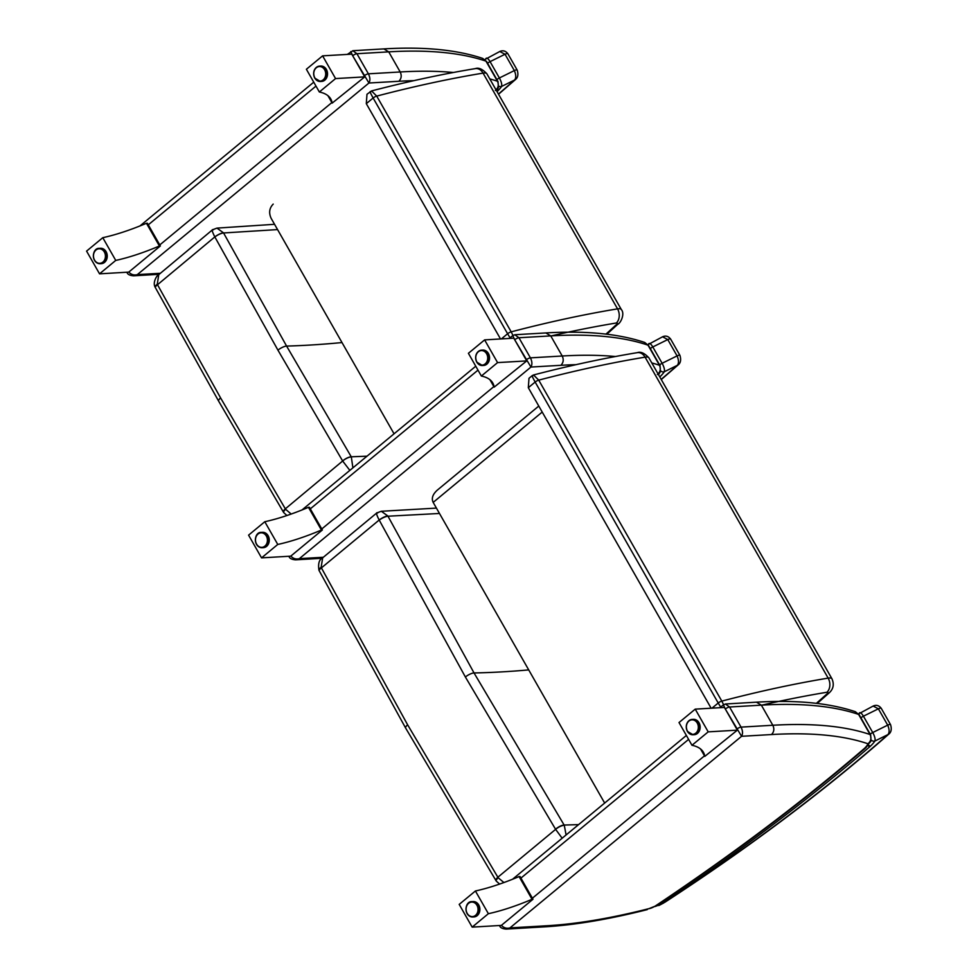 <?xml version="1.0" encoding="UTF-8"?>
<svg xmlns="http://www.w3.org/2000/svg" width="978" height="978" viewBox="0 0 978 978"><rect width="100%" height="100%" fill="white"/><g stroke="black" fill="none" stroke-linecap="round" stroke-linejoin="round"><path stroke-width="1.47" d="M155.319 287.434A6.846 2.054 -26.2 0 1 155.172 287.239L155.172 287.239A6.846 2.054 -26.2 0 1 157.262 284.28L158.766 274.635M213.424 229.818C211.431 228.815 211.908 231.175 214.83 236.908A6.846 1.846 -29.3 0 1 223.497 232.825L216.945 228.106L212.507 229.793L158.717 274.684C156.724 275.295 152.434 282.74 155.172 287.239L155.38 287.642A6.846 1.809 -28.6 0 1 157.507 284.732A10.22 5.831 -131.1 0 1 157.262 284.28M352.899 467.839L351.322 456.922A10.269 8.509 -91.9 0 0 351.249 456.799L286.591 346.078L223.571 232.96A10.269 8.545 -92.9 0 0 223.497 232.825M291.187 514.049L285.6 509.281A10.22 5.758 -132.7 0 1 285.332 508.841L220.612 397.96L157.507 284.732L214.83 236.908A3.411 2.812 84.6 0 1 214.854 236.957A6.846 1.797 -28.6 0 1 223.571 232.96L277.556 229.585M351.322 456.922A6.846 2.176 149.9 0 0 342.655 461.005L349.843 470.381M285.6 509.281A6.846 1.968 146.8 0 0 283.693 512.558L283.449 512.179A6.846 2.213 149.1 0 0 283.608 512.362M366.994 456.188L351.249 456.799A6.846 2.225 149.1 0 0 342.63 460.956A3.411 2.775 87.6 0 1 342.655 461.005L285.332 508.841A6.846 2.213 149.1 0 0 283.449 512.179L218.607 401.09L155.38 287.642M370.699 91.969C369.403 90.661 370.21 92.678 373.131 97.996A3.423 1.002 -29.7 0 1 376.726 96.101L371.53 90.93C408.156 81.418 442.765 73.986 475.345 68.607A10.269 7.69 -99.4 0 1 483.071 73.118A13.68 4.022 -29.7 0 1 486.885 73.815C482.521 69.108 478.67 67.36 475.345 68.607M371.53 90.93L366.982 94.267L366.298 103.656L500.516 338.963M394.048 433.804L271.163 218.363C268.632 212.849 269.317 208.094 273.204 204.109M512.961 335.442L511.188 331.848A3.423 1.002 150.3 0 0 507.606 333.755L510.051 337.85M617.705 324.354C620.871 322.936 625.028 313.791 621.36 309.574A13.68 4.022 150.3 0 0 617.546 308.865A10.269 7.69 80.6 0 1 616.348 322.997A3.423 1.002 -29.7 0 1 615.993 324.989L617.839 324.231M319.158 570.516A6.846 2.066 -25.1 0 1 318.975 570.284L318.975 570.284A6.846 2.066 -25.1 0 1 321.126 567.35L322.679 557.815M377.704 512.985C375.76 511.959 376.249 514.294 379.183 520.015A6.846 1.87 -29.3 0 1 387.838 515.968L381.31 511.274L376.811 512.937L322.618 557.863C319.134 559.599 317.923 563.731 318.975 570.284L319.219 570.761A6.846 1.773 -27.9 0 1 319.219 570.761A6.846 1.773 -27.9 0 1 321.407 567.888A10.232 5.782 -130.7 0 1 321.126 567.35M503.914 882.535L498.181 877.755A10.232 5.685 -132.8 0 1 497.863 877.229L407.643 724.845L321.407 567.888L379.183 520.015A3.411 2.824 85.2 0 1 379.219 520.1A6.846 1.773 -27.8 0 1 387.973 516.213A10.269 8.582 -92.4 0 0 387.838 515.968M566.091 834.967L564.282 825.298A10.269 8.545 -91.4 0 0 564.135 825.053L474.037 672.95L387.973 516.213L439.477 513.462M564.282 825.298A6.846 2.152 149.9 0 0 555.614 829.344L562.167 838.219M578.597 824.625L564.135 825.053A6.846 2.249 148.4 0 0 555.565 829.258A3.411 2.787 87.9 0 1 555.614 829.344L497.863 877.229A6.846 2.249 148.4 0 0 495.98 880.665A6.846 2.249 148.4 0 0 496.176 880.885M498.181 877.755A6.846 1.944 145.7 0 0 496.274 881.105L405.601 727.999L319.219 570.773M723.586 704.698L721.813 701.104A3.423 1.002 150.3 0 0 718.219 703.011L720.664 707.094M828.378 693.549C833.268 689.6 834.466 684.686 831.972 678.818A13.68 4.022 150.3 0 0 828.158 678.121A10.269 7.69 80.6 0 1 826.96 692.253A3.423 1.002 -29.7 0 1 826.679 694.184L828.488 693.463M532.717 376.004C531.409 374.708 532.228 376.713 535.149 382.043A3.423 1.002 -29.7 0 1 538.731 380.136L533.536 374.965L532.179 375.662L528.988 378.303L528.316 387.704L711.128 708.206M604.661 803.06L433.168 502.399L542.215 412.056M533.536 374.965L533.536 374.965C570.174 365.466 604.771 358.021 637.363 352.642A10.269 7.69 -99.4 0 1 645.089 357.153L828.158 678.121A958.391 281.811 150.3 0 0 721.813 701.104L538.731 380.136A958.391 281.811 -29.7 0 1 645.089 357.153A13.68 4.022 -29.7 0 1 648.903 357.862L831.972 678.818M538.792 406.053L437.349 490.1C432.679 494.293 431.286 498.389 433.168 502.399M782.021 701.434A1077.854 316.933 -29.7 0 1 784.662 700.871L783.965 701.446M127.116 272.703A3.423 1.002 -29.7 0 1 127.103 272.691C127.727 274.451 129.878 275.49 133.583 275.808L137.323 274.622C134.047 275.478 131.199 274.635 128.79 272.067M350.784 51.553L352.691 55.734A3.423 1.002 -29.7 0 1 356.933 53.717L352.789 50.722M352.691 55.734L368.938 83.02C370.344 80.489 370.173 77.421 368.4 73.827L356.933 53.717L388.731 51.858L383.828 48.9C423.706 46.528 456.677 49.707 482.765 58.435L485.98 61.137L497.46 81.247C499.049 84.854 498.34 87.934 495.345 90.489M453.401 72.482A740.273 217.666 150.3 0 0 400.198 71.969C401.86 75.575 401.42 78.68 398.865 81.272A733.573 215.698 -29.7 0 1 413.938 80.648M499.77 51.504L505.027 54.255L514.342 70.587C516.139 74.903 516.213 78.057 514.55 80.049A3.423 1.883 48.6 0 0 515.198 79.78L515.198 79.78A3.423 1.883 48.6 0 0 515.21 79.756C517.888 77.812 518.548 74.585 517.203 70.098A3.423 1.002 -29.7 0 1 517.215 70.123M497.044 91.639A28.998 8.521 150.3 0 0 501.58 86.443A3.423 2.824 -146.4 0 1 498.792 86.186M484.55 59.707L499.819 51.479C502.949 50.098 505.638 50.856 507.888 53.766A3.423 1.002 -29.7 0 0 505.027 54.255L490.064 61.638C488.046 58.301 486.616 57.335 485.785 58.753M498.438 94.059A727.009 213.766 -29.7 0 0 514.55 80.049L501.58 86.443C502.093 84.463 501.359 81.639 499.379 77.971A3.423 1.002 150.3 0 0 496.91 79.658M332.165 103.106L364.745 76.871L335.564 78.582L319.354 91.993A126.333 37.152 -29.7 0 1 330.772 98.974A126.333 37.152 -29.7 0 1 332.165 103.106L327.936 95.685M364.745 76.871L351.774 54.145L322.606 55.856L306.383 69.267L319.354 91.993M322.606 55.856L335.564 78.582M320.76 66.039A7.702 6.333 86.7 0 1 327.52 73.362A7.702 6.333 86.7 0 1 321.664 81.418L320.417 81.492A7.702 6.333 -93.3 0 0 326.285 73.436A7.702 6.333 -93.3 0 0 319.525 66.113A7.702 6.333 -93.3 0 0 314.256 70.343A7.702 6.333 -93.3 0 0 314.794 78.081A7.702 6.333 -93.3 0 0 320.417 81.492L314.708 78.057C312.459 71.797 314.06 67.812 319.525 66.113L320.76 66.039M159.414 246.004L160.355 245.955L147.397 223.228L146.456 223.277L159.414 246.004A126.333 37.152 150.3 0 1 115.746 260.417L102.788 237.691A126.333 37.152 150.3 0 0 146.456 223.277M160.355 245.955L128.717 272.128L99.536 273.828L115.746 260.417M99.536 273.828L86.577 251.114L102.788 237.691M106.101 251.676A7.702 6.333 86.7 0 1 106.651 259.414A7.702 6.333 86.7 0 1 101.382 263.644L100.135 263.718A7.702 6.333 -93.3 0 0 105.416 259.488A7.702 6.333 -93.3 0 0 104.866 251.749A7.702 6.333 -93.3 0 0 99.243 248.339A7.702 6.333 -93.3 0 0 93.375 256.395A7.702 6.333 -93.3 0 0 100.135 263.718C90.636 263.265 92.018 247.837 99.243 248.339L100.477 248.278A7.702 6.333 86.7 0 1 106.101 251.676M288.852 556.262L289.109 556.714A3.423 1.002 -29.7 0 1 289.109 556.714C289.732 558.487 291.896 559.526 295.601 559.832L299.341 558.658C296.053 559.514 293.204 558.658 290.796 556.091M509.33 338.437L512.765 335.588L514.697 339.769A3.423 1.002 -29.7 0 1 518.939 337.752L514.795 334.757M514.697 339.769L530.944 367.056C532.35 364.525 532.179 361.457 530.418 357.862L518.939 337.752L550.736 335.894L545.834 332.936C585.712 330.552 618.695 333.73 644.771 342.471L647.998 345.161L659.465 365.271C661.055 368.889 660.346 371.97 657.35 374.525M615.443 356.518A740.273 217.666 150.3 0 0 562.216 356.004C563.878 359.611 563.426 362.704 560.883 365.307A733.573 215.698 -29.7 0 1 575.981 364.672M494.171 387.129L526.751 360.906L497.57 362.606L481.359 376.029A126.333 37.152 -29.7 0 1 492.79 383.009A126.333 37.152 -29.7 0 1 494.171 387.129L489.941 379.721M526.751 360.906L513.792 338.18L484.611 339.892L468.401 353.302L481.359 376.029M484.611 339.892L497.57 362.606M482.765 350.075A7.702 6.333 86.7 0 1 489.538 357.398A7.702 6.333 86.7 0 1 483.67 365.442L482.435 365.515A7.702 6.333 -93.3 0 0 488.303 357.459A7.702 6.333 -93.3 0 0 481.531 350.148A7.702 6.333 -93.3 0 0 476.262 354.378A7.702 6.333 -93.3 0 0 476.799 362.117A7.702 6.333 -93.3 0 0 482.435 365.515L476.726 362.092C474.464 355.821 476.066 351.848 481.531 350.148L482.765 350.075M321.432 530.039L322.361 529.978L309.403 507.264L308.461 507.313L321.432 530.039A126.333 37.152 150.3 0 1 277.764 544.453L264.793 521.726A126.333 37.152 150.3 0 0 308.461 507.313M322.361 529.978L290.723 556.164L261.542 557.863L277.764 544.453M261.542 557.863L248.583 535.137L264.793 521.726M268.119 535.712A7.702 6.333 86.7 0 1 268.657 543.45A7.702 6.333 86.7 0 1 263.388 547.668L262.153 547.741A7.702 6.333 -93.3 0 0 267.422 543.524A7.702 6.333 -93.3 0 0 266.884 535.773A7.702 6.333 -93.3 0 0 261.248 532.374A7.702 6.333 -93.3 0 0 255.38 540.431A7.702 6.333 -93.3 0 0 262.153 547.741C252.642 547.301 254.023 531.873 261.248 532.374L262.483 532.301A7.702 6.333 86.7 0 1 268.119 535.712M719.942 707.693L723.39 704.845L725.309 709.026A3.423 1.002 -29.7 0 1 729.564 707.008L761.361 705.15L756.459 702.18C796.336 699.808 829.307 702.986 855.383 711.715L858.611 714.417L870.078 734.527C871.679 738.133 870.97 741.226 867.963 743.769L867.999 743.806A18.863 5.55 -29.7 0 1 864.821 748.036A6.98 2.054 -29.7 0 1 864.173 748.635A814.381 239.463 -29.7 0 1 655.749 905.714A6.98 2.054 -29.7 0 1 648.989 908.635A552.118 162.348 -29.7 0 1 547.668 925.701A6.712 5.513 -93.3 0 1 544.88 926.826L506.213 929.088L509.954 927.902C506.665 928.77 503.829 927.914 501.421 925.347M725.309 709.026L741.568 736.3C742.974 733.769 742.791 730.713 741.031 727.119L729.564 707.008L725.407 704.001M756.459 702.18L725.566 703.989M736.789 729.136A3.423 1.002 -29.7 0 1 741.031 727.119L772.828 725.26L761.361 705.15A740.273 217.666 -29.7 0 1 858.611 714.417A6.846 2.017 -29.7 0 1 859.173 714.784L870.652 734.894A6.846 2.017 150.3 0 0 870.078 734.527A740.273 217.666 150.3 0 0 772.828 725.26C774.49 728.855 774.05 731.96 771.495 734.551A733.573 215.698 -29.7 0 1 867.963 743.769M648.989 908.635L656.299 905.714C733.879 853.818 803.574 801.3 865.371 748.158L871.007 740.823A6.712 5.99 22.7 0 1 867.999 743.806M704.796 756.385L737.363 730.15L708.194 731.862L691.972 745.273A126.333 37.152 -29.7 0 1 703.402 752.265A126.333 37.152 -29.7 0 1 704.796 756.385L700.554 748.965M737.363 730.15L724.405 707.436L695.224 709.136L679.013 722.546L691.972 745.273M695.224 709.136L708.194 731.862M693.39 719.331A7.702 6.333 86.7 0 1 700.15 726.642A7.702 6.333 86.7 0 1 694.282 734.698L693.047 734.771A7.702 6.333 -93.3 0 0 698.915 726.715A7.702 6.333 -93.3 0 0 692.155 719.405A7.702 6.333 -93.3 0 0 686.874 723.622A7.702 6.333 -93.3 0 0 687.424 731.373A7.702 6.333 -93.3 0 0 693.047 734.771L687.338 731.336C685.077 725.077 686.69 721.092 692.155 719.405L693.39 719.331M532.044 899.295L532.986 899.234L520.015 876.508L519.086 876.569L532.044 899.295A126.333 37.152 150.3 0 1 488.377 913.696L475.418 890.982A126.333 37.152 150.3 0 0 519.086 876.569M532.986 899.234L501.335 925.408L472.166 927.12L488.377 913.696M472.166 927.12L459.195 904.393L475.418 890.982M478.731 904.956A7.702 6.333 86.7 0 1 479.281 912.694A7.702 6.333 86.7 0 1 474 916.924L472.765 916.997A7.702 6.333 -93.3 0 0 478.034 912.767A7.702 6.333 -93.3 0 0 477.496 905.029A7.702 6.333 -93.3 0 0 471.873 901.63A7.702 6.333 -93.3 0 0 466.005 909.687A7.702 6.333 -93.3 0 0 472.765 916.997C463.254 916.545 464.636 901.129 471.873 901.63L473.107 901.557A7.702 6.333 86.7 0 1 478.731 904.956M659.783 376.946A28.998 8.521 150.3 0 0 664.319 371.75C664.832 369.782 664.099 366.958 662.118 363.278L652.803 346.945L667.766 339.574A3.423 1.002 -29.7 0 1 670.627 339.073C668.377 336.163 665.688 335.405 662.558 336.787L667.766 339.574L677.082 355.906C678.879 360.21 678.952 363.364 677.289 365.356A3.423 1.883 48.6 0 0 677.937 365.087L677.937 365.087A3.423 1.883 48.6 0 0 677.95 365.075C680.627 363.119 681.287 359.892 679.942 355.405A3.423 1.002 -29.7 0 1 679.955 355.43M661.177 379.378A727.009 213.766 -29.7 0 0 677.289 365.356L664.319 371.75A3.423 2.824 -146.4 0 1 660.639 370.87M650.333 348.633A3.423 1.002 150.3 0 1 652.803 346.945C650.786 343.608 649.355 342.642 648.524 344.06M867.657 745.872L870.298 746.3L868.427 744.979M655.052 906.508L660.945 904.344L656.482 905.591M873.122 706.067L878.378 708.818L887.694 725.15C889.503 729.466 889.577 732.62 887.902 734.612A3.423 1.883 48.6 0 0 888.55 734.344A3.423 1.883 48.6 0 0 888.55 734.331A3.423 1.883 48.6 0 0 888.562 734.319M663.646 902.853L665.101 902.119A3.423 0.636 -123.1 0 1 664.857 902.095A10.269 3.02 -29.7 0 1 663.646 902.853A14.707 4.328 -29.7 0 1 660.945 904.344A824.515 242.434 150.3 0 0 870.298 746.3A28.998 8.521 150.3 0 0 874.943 741.006A3.423 2.824 -146.4 0 1 871.251 740.126M857.914 714.27L873.171 706.043C876.312 704.661 879.002 705.419 881.239 708.329A3.423 1.002 -29.7 0 0 878.378 708.818L863.415 716.202C861.398 712.852 859.98 711.898 859.149 713.317M664.857 902.095A727.009 213.766 -29.7 0 0 887.902 734.612L874.943 741.006C875.457 739.026 874.711 736.202 872.731 732.522A3.423 1.002 150.3 0 0 870.261 734.209M220.612 397.96A6.846 2.017 150.3 0 0 218.607 401.09M341.994 342.557A1260.251 370.564 150.3 0 1 286.591 346.078A6.846 2.017 150.3 0 0 277.935 350.148L342.63 460.956M214.854 236.957L277.935 350.148M366.298 103.656L373.131 97.996L507.606 333.755L501.384 338.901M376.726 96.101A958.391 281.811 -29.7 0 1 483.071 73.118L617.546 308.865A958.391 281.811 150.3 0 0 511.188 331.848L376.726 96.101M615.993 324.989A880.09 258.779 -29.7 0 1 605.944 334.109M551.433 335.857A948.122 278.791 -29.7 0 1 616.348 322.997M407.643 724.845A6.846 2.017 150.3 0 0 405.601 727.999M528.719 669.906A1260.385 370.601 150.3 0 1 474.037 672.95A6.846 2.017 150.3 0 0 465.381 676.996L555.565 829.258M379.219 520.1L465.381 676.996M762.058 705.101A948.122 278.791 -29.7 0 1 826.96 692.253M826.679 694.184A1160.972 341.371 -29.7 0 1 816.361 703.341M528.316 387.704L535.149 382.043L718.219 703.011L712.008 708.158M148.301 224.818L315.992 86.101M364.158 75.844A3.423 1.002 -29.7 0 1 368.4 73.827L400.198 71.969L388.731 51.858A740.273 217.666 -29.7 0 1 485.98 61.137A6.846 2.017 -29.7 0 1 486.555 61.504L498.022 81.614A6.846 2.017 150.3 0 0 497.46 81.247A740.273 217.666 150.3 0 0 489.77 78.876M331.86 102.568L159.769 244.928M496.176 90.098A6.712 5.99 22.7 0 0 498.389 87.531L498.022 81.614M160.404 273.278L137.323 274.622L368.938 83.02L398.865 81.272M487.594 63.325A3.423 1.002 150.3 0 1 490.064 61.638L499.379 77.971L514.342 70.587A3.423 1.002 -29.7 0 1 517.203 70.098L507.888 53.766M314.843 77.861A7.274 5.978 86.7 0 1 319.195 66.565A7.274 5.978 86.7 0 1 325.161 77.017A7.274 5.978 86.7 0 1 314.843 77.861M104.34 251.994A7.274 5.978 86.7 0 1 99.988 263.302A7.274 5.978 86.7 0 1 94.022 252.837A7.274 5.978 86.7 0 1 104.34 251.994M310.307 508.853L477.997 370.136M526.164 359.88A3.423 1.002 -29.7 0 1 530.418 357.862L562.216 356.004L550.736 335.894A740.273 217.666 -29.7 0 1 647.998 345.161A6.846 2.017 -29.7 0 1 648.561 345.527L660.028 365.638A6.846 2.017 150.3 0 0 659.465 365.271A740.273 217.666 150.3 0 0 651.776 362.911M493.866 386.603L321.774 528.964M658.182 374.134A6.712 5.99 22.7 0 0 660.394 371.567L660.028 365.638M323.363 557.252L299.341 558.658L530.944 367.056L560.883 365.307M476.848 361.897A7.274 5.978 86.7 0 1 481.2 350.589A7.274 5.978 86.7 0 1 487.166 361.053A7.274 5.978 86.7 0 1 476.848 361.897M266.346 536.03A7.274 5.978 86.7 0 1 261.994 547.325A7.274 5.978 86.7 0 1 256.028 536.873A7.274 5.978 86.7 0 1 266.346 536.03M520.932 878.097L688.61 739.38M704.49 755.847L532.399 898.207M547.668 925.701L509.954 927.902L741.568 736.3L771.495 734.551M864.821 748.036A6.712 4.34 45.2 0 0 866.374 747.229M864.173 748.635A6.712 3.545 49.3 0 0 865.371 748.158M687.461 731.141A7.274 5.978 86.7 0 1 691.825 719.845A7.274 5.978 86.7 0 1 697.791 730.309A7.274 5.978 86.7 0 1 687.461 731.141M476.971 905.286A7.274 5.978 86.7 0 1 472.618 916.582A7.274 5.978 86.7 0 1 466.653 906.117A7.274 5.978 86.7 0 1 476.971 905.286M659.649 364.965A3.423 1.002 150.3 0 1 662.118 363.278L677.082 355.906A3.423 1.002 -29.7 0 1 679.942 355.405L670.627 339.073M860.946 717.876A3.423 1.002 150.3 0 1 863.415 716.202L872.731 732.522L887.694 725.15A3.423 1.002 -29.7 0 1 890.555 724.649A3.423 1.002 -29.7 0 1 890.567 724.686M274.549 224.304L217.03 228.106M286.921 515.528L283.693 512.558M617.778 324.293L606.837 334.219M486.885 73.815L621.36 309.574M436.432 508.108L381.334 511.274M499.636 884.063L496.274 881.105M828.439 693.512L817.229 703.439M648.903 357.862C644.539 353.144 640.688 351.408 637.363 352.642M139.952 225.955L313.755 82.176M347.312 54.413L352.972 50.709M352.936 50.709L383.828 48.9M496.531 90.734L498.389 87.531M133.583 275.808L159.157 274.305M482.203 58.277L486.555 61.504M498.535 94.255L515.198 79.78M301.957 509.99L475.76 366.212M512.778 335.601L514.99 334.733M514.941 334.733L545.846 332.936M658.549 374.77L660.394 371.567M295.588 559.832L322.141 558.279M644.209 342.312L648.561 345.527M506.213 929.088C502.509 928.782 500.345 927.743 499.734 925.97M512.57 879.234L686.373 735.456M723.39 704.845L725.603 703.989M870.652 734.894L871.007 740.823M544.88 926.826C574.893 925.041 609.025 919.308 647.289 909.613M854.821 711.556L859.173 714.784M661.275 379.562L677.937 365.087M647.289 345.014L662.558 336.799M663.769 902.951L658.83 905.53M665.101 902.119C749.6 847.034 824.087 791.104 888.55 734.331C891.239 732.375 891.912 729.148 890.555 724.661L881.239 708.316"/></g></svg>
